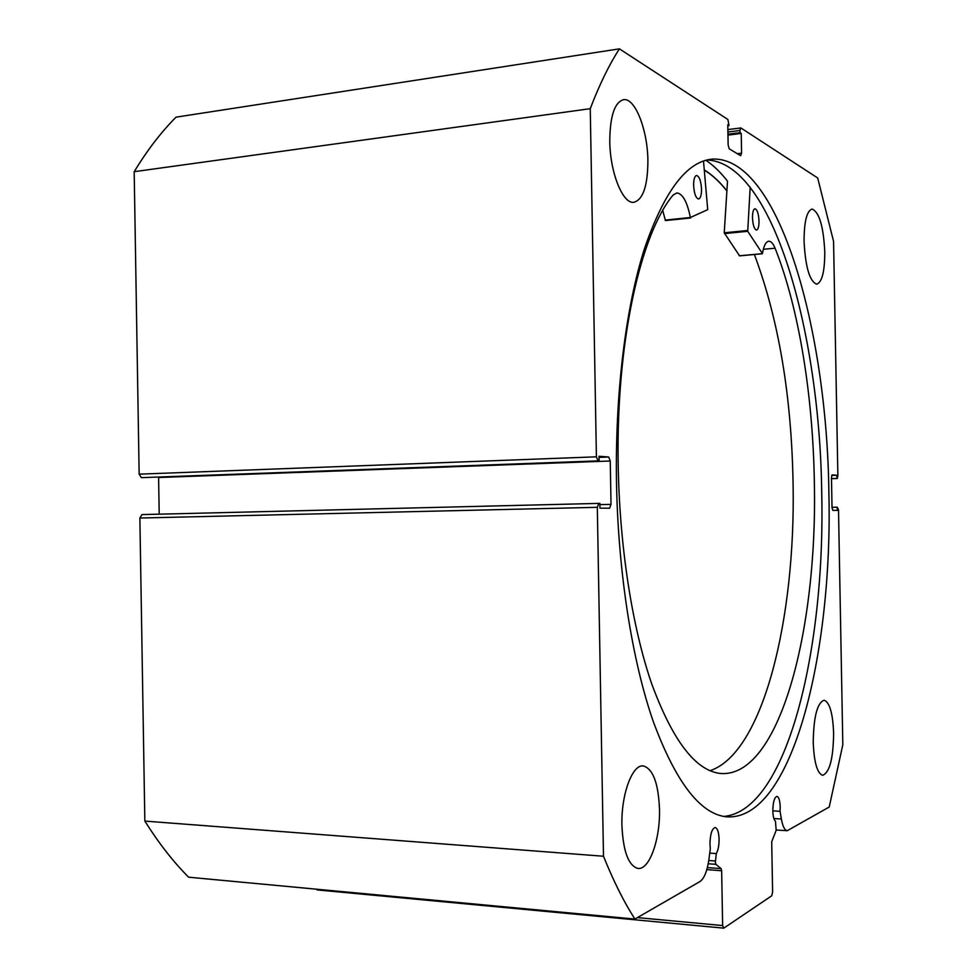 <?xml version="1.0" encoding="UTF-8"?>
<svg xmlns="http://www.w3.org/2000/svg" width="977" height="977" viewBox="0 0 977 977"><rect width="100%" height="100%" fill="white"/><g stroke="black" fill="none" stroke-linecap="round" stroke-linejoin="round"><path stroke-width="1.47" d="M704.283 170.083C712.148 174.907 719.683 181.869 726.888 190.967M597.313 507.319L139.87 518.03L141.995 514.598L598.791 503.399L597.313 507.319L603.493 856.243C613.471 881.059 623.937 902.003 634.891 919.064L700.02 881.51C704.307 878.47 707.299 870.849 709.021 858.673L710.316 848.5L709.949 843.908C710.23 833.931 711.989 828.484 715.237 827.543C717.521 828.337 718.803 832.184 719.084 839.109C719.096 845.313 718.18 850.137 716.336 853.58L715.347 862.202L715.897 864.34L721.111 868.638L721.649 870.751L722.638 925.561L723.786 928.15L771.745 895.775L772.612 892.099L771.696 841.771L776.165 830.389L775.482 821.254C773.894 819.911 773.002 816.442 772.807 810.873L780.073 811.313L780.208 806.99C779.964 800.615 778.877 797.085 776.984 796.402C774.395 797.244 773.002 802.068 772.807 810.873M723.81 816.43C787.23 810.776 825.48 648.398 821.718 492.652C819.837 332.864 772.868 162.451 706.969 159.996M616.511 482.956C618.172 573.059 632.29 661.258 653.332 721.71C675.754 782.015 700.008 813.707 726.082 816.784C792.005 822.243 832.929 653.564 828.875 492.469C827.018 330.495 779.267 157.358 713.076 159.068C687.307 160.643 664.433 190.552 644.429 248.769C625.805 307.242 614.985 393.548 616.511 482.956M647.898 160.79C647.702 130.405 635.331 97.981 623.766 99.63C614.692 101.999 610.027 115.836 609.77 141.14C610.014 172.477 622.752 203.985 633.707 202.324C643.013 199.87 647.739 186.021 647.898 160.79M824.783 251.956C823.489 226.42 819.276 212.119 812.131 209.041C806.831 210.751 804.132 221.486 804.047 241.27C805.439 267.063 809.64 281.364 816.638 284.185C822.036 282.377 824.747 271.63 824.783 251.956M659.487 809.029C658.4 783.395 653.076 769.046 643.538 765.98C632.534 763.733 621.067 794.118 621.922 825.357C623.106 851.089 628.358 865.439 637.676 868.394C649.278 870.678 660.367 839.328 659.487 809.029M833.625 733.324C832.856 713.418 829.705 702.39 824.185 700.216C817.309 702.585 813.658 716.581 813.218 742.202C814.036 762.219 817.175 773.259 822.597 775.311C829.607 772.697 833.271 758.702 833.625 733.324M727.865 129.55L740.932 127.987L817.688 177.973L833.564 241.392L837.875 475.884L837.228 478.486L831.5 478.657L837.228 478.486L836.666 475.249L832.148 474.895L831.476 477.521L832.025 507.661L832.795 510.36L837.313 510.397L837.252 507.21L838.51 509.884L842.821 744.73L829.229 807.026L787.181 830.731C784.629 830.206 782.687 826.298 781.368 819.007L780.073 811.313M740.713 127.926L739.992 130.478L727.902 132.005M737.305 153.694L741.592 153.181L741.238 133.446L740.029 132.677L739.992 130.478M741.592 153.181L740.651 155.722L729.245 148.822L728.146 144.987L727.78 124.8L729.025 125.606L727.889 119.487L619.406 48.85C609.074 64.873 599.353 84.816 590.255 108.679L596.41 456.821L598.046 460.888L141.396 477.655L598.046 460.888M599.06 457.383L608.671 457.016L599.048 456.247L599.121 460.961M608.671 457.016L610.246 461.01L158.604 477.521L159.202 514.183M599.902 504.633L611.016 504.364L610.246 461.01M611.016 504.364L609.575 508.223L599.963 508.138L599.878 503.424L598.791 503.399M634.891 919.064L188.622 877.199C173.222 861.751 158.64 843.041 144.84 821.083L139.87 518.03M141.396 477.655L139.149 474.163L596.41 456.821M619.406 48.85L176.043 117.155C161.181 132.066 147.234 150.238 134.179 171.683L139.149 474.163M723.786 928.15L317.073 889.913L316.572 889.204M134.179 171.683L590.255 108.679M603.493 856.243L144.84 821.083M637.419 917.611L722.638 925.561M832.025 507.319L837.252 507.21M831.72 475.408L836.666 475.249M831.5 478.608L836.727 478.449M727.95 134.191L740.029 132.677M727.963 135.107L741.238 133.446M727.792 125.764L729.025 125.606M739.516 255.766L724.238 232.795L727.511 181.148C720.611 172.306 713.405 165.345 705.882 160.277M726.9 190.82C719.695 181.71 712.148 174.749 704.27 169.925M709.729 853.092L716.336 853.58M703.501 161.022L707.714 209.652L690.36 217.505C687.21 201.873 682.715 193.678 676.878 192.921L673.092 195.058C640.704 233.588 616.231 341.437 618.16 462.182C619.259 545.349 632.204 627.661 651.891 684.364C672.909 741.042 695.746 770.743 720.415 773.479C779.524 778.303 817.48 629.799 814.366 483.554C813.12 397.236 799.32 309.294 775.091 248.195C773.125 243.566 771.048 241.246 768.85 241.221C765.944 241.563 763.794 245.667 762.414 253.544L747.723 231.305L750.189 187.12M693.609 185.044C693.67 179.182 694.671 175.994 696.613 175.457C699.41 176.446 701.059 181.099 701.535 189.428C701.474 195.278 700.472 198.465 698.531 199.003C695.746 198.05 694.097 193.397 693.609 185.044M752.473 217.602C752.522 212.18 753.365 209.225 755.001 208.748C757.285 209.628 758.628 213.78 759.019 221.229C758.982 226.652 758.14 229.595 756.491 230.083C754.22 229.229 752.888 225.064 752.473 217.602M710.059 770.706C763.538 752.803 795.632 617.818 793.092 484.165C791.578 395.917 778.669 319.369 754.378 254.508M775.091 248.195L763.306 249.294M690.568 217.969L665.422 220.582L662.748 210.507M708.765 860.517L715.408 861.018M721.649 870.751L706.823 869.603M773.869 818.531L781.368 819.007M715.897 864.34L708.215 863.753M707.372 867.576L721.111 868.638M747.576 230.499L724.238 232.795M747.723 231.305L724.397 233.601M762.182 253.69L739.308 255.791M690.36 217.505L665.166 220.118M623.021 99.739L623.766 99.63M642.756 765.944L643.538 765.98M713.076 159.068L709.241 159.52M776.3 830.01L787.181 830.731M762.292 253.776L739.418 255.876M690.617 217.969L665.422 220.582"/></g></svg>
